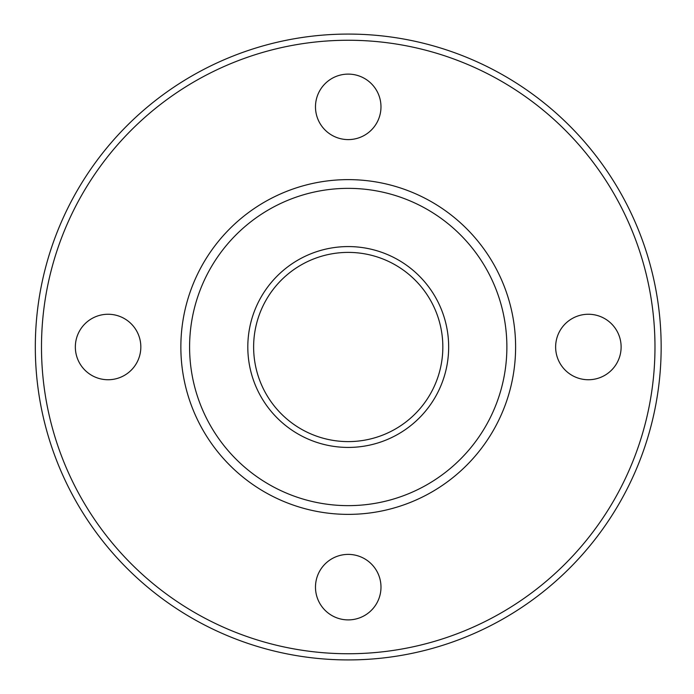 <?xml version="1.0" encoding="UTF-8"?>
<svg xmlns="http://www.w3.org/2000/svg" width="694" height="694" viewBox="0 0 694 694"><rect width="100%" height="100%" fill="white"/><g stroke="black" fill="none" stroke-linecap="round" stroke-linejoin="round"><path stroke-width="1.04" d="M348.232 246.578A100.422 100.422 0 0 1 435.207 397.211A100.422 100.422 0 0 1 261.265 397.211A100.422 100.422 0 0 1 348.232 246.578M35.316 347A312.916 312.916 0 0 1 504.694 76.002A312.916 312.916 0 0 1 504.694 617.998A312.916 312.916 0 0 1 35.316 347M41.493 347A306.739 306.739 0 0 1 501.606 81.354A306.739 306.739 0 0 1 501.606 612.646A306.739 306.739 0 0 1 41.493 347M180.856 347A167.375 167.375 0 0 1 431.92 202.049A167.375 167.375 0 0 1 431.92 491.951A167.375 167.375 0 0 1 180.856 347A167.375 167.375 0 0 1 431.92 202.049A167.375 167.375 0 0 1 431.92 491.951A167.375 167.375 0 0 1 180.856 347A167.375 167.375 0 0 1 431.92 202.049A167.375 167.375 0 0 1 431.92 491.951A167.375 167.375 0 0 1 180.856 347M380.98 106.85A32.748 32.748 0 0 0 348.232 74.111A32.748 32.748 0 0 0 315.484 106.85A32.748 32.748 0 0 0 348.232 139.598A32.748 32.748 0 0 0 380.98 106.85M75.342 347A32.748 32.748 0 0 1 124.46 318.641A32.748 32.748 0 0 1 124.46 375.359A32.748 32.748 0 0 1 75.342 347M315.484 587.15A32.748 32.748 0 0 1 364.61 558.783A32.748 32.748 0 0 1 364.61 615.509A32.748 32.748 0 0 1 315.484 587.15M555.634 347A32.748 32.748 0 0 1 604.752 318.641A32.748 32.748 0 0 1 604.752 375.359A32.748 32.748 0 0 1 555.634 347M348.232 252.399A94.601 94.601 0 0 1 430.159 394.305A94.601 94.601 0 0 1 266.305 394.305A94.601 94.601 0 0 1 348.232 252.399M189.592 347A158.64 158.64 0 0 1 427.556 209.614A158.64 158.64 0 0 1 427.556 484.386A158.64 158.64 0 0 1 189.592 347"/></g></svg>

